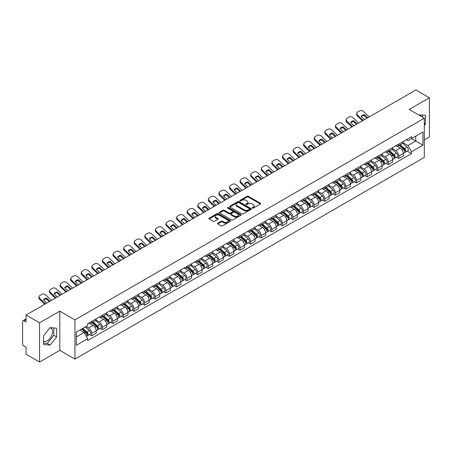 <?xml version="1.0" encoding="UTF-8"?>
<svg xmlns="http://www.w3.org/2000/svg" width="452" height="452" viewBox="0 0 452 452"><rect width="100%" height="100%" fill="white"/><g stroke="black" fill="none" stroke-linecap="round" stroke-linejoin="round"><path stroke-width="0.68" d="M252.363 208.078A0.661 0.379 0 0 0 253.295 208.078L260.375 203.993A0.944 0.542 0 0 0 260.651 203.609A0.944 0.542 0 0 0 260.375 203.219L248.38 196.298A0.944 0.542 0 0 0 247.046 196.298L239.967 200.383A0.661 0.379 0 0 0 240.899 200.925L241.814 200.394A3.017 1.74 0 0 1 246.08 200.394L247.08 200.97A3.017 1.74 0 0 1 247.962 202.202A3.017 1.74 0 0 1 247.08 203.434L246.165 203.959A0.661 0.379 0 0 0 247.097 204.502L248.012 203.971A3.017 1.74 0 0 1 252.278 203.971L253.278 204.547A3.017 1.74 0 0 1 254.16 205.779A3.017 1.74 0 0 1 253.278 207.01L252.363 207.541A0.661 0.379 0 0 0 252.363 208.078L252.363 207.541M418.75 114.977A7.486 4.322 -60 0 1 419.772 115.311A7.486 4.322 -60 0 1 420.569 116.028M49.884 327.886A7.486 4.322 -60 0 1 50.991 328.225A7.486 4.322 -60 0 1 52.138 334.226A7.486 4.322 -60 0 1 47.245 340.825A7.486 4.322 -60 0 1 43.545 341.22M217.791 223.152A0.944 0.542 0 0 0 217.514 223.537A0.944 0.542 0 0 0 217.791 223.921L221.158 225.864A0.944 0.542 0 0 0 222.491 225.864L230.35 221.322A0.944 0.542 0 0 0 230.627 220.938A0.944 0.542 0 0 0 230.35 220.553L218.356 213.626A0.944 0.542 0 0 0 217.028 213.626L209.163 218.169A0.944 0.542 0 0 0 208.886 218.553A0.944 0.542 0 0 0 209.163 218.937L213.225 221.282A0.944 0.542 0 0 0 214.559 221.282L217.926 219.344A0.944 0.542 0 0 0 218.203 218.954A0.944 0.542 0 0 0 217.926 218.57L215.909 217.406A2.52 1.458 0 0 1 215.169 216.378A2.52 1.458 0 0 1 216.728 215.033A2.52 1.458 0 0 1 219.474 215.35L227.373 219.909A2.52 1.458 0 0 1 228.107 220.938A2.52 1.458 0 0 1 226.554 222.282A2.52 1.458 0 0 1 223.808 221.966L222.491 221.209A0.944 0.542 0 0 0 221.158 221.209L217.791 223.152L217.791 223.921M74.942 319.892L59.805 311.151L39.573 322.835L26.063 315.033L415.891 89.971L429.4 97.768L409.167 109.452L424.309 118.192L74.942 319.892L74.942 359.091L424.309 157.386L424.309 118.192M241.882 213.898A0.944 0.542 0 0 0 243.216 213.898L251.08 209.361A0.944 0.542 0 0 0 251.352 208.971A0.944 0.542 0 0 0 251.08 208.587L239.085 201.665A0.944 0.542 0 0 0 237.752 201.665L229.887 206.202A0.944 0.542 0 0 0 229.61 206.587A0.944 0.542 0 0 0 229.887 206.971L241.882 213.898M227.853 208.219A0.661 0.379 0 0 1 228.52 208.315L228.52 207.53L240.718 214.57A0.944 0.542 0 0 1 240.989 214.954A0.944 0.542 0 0 1 240.718 215.338L232.853 219.881A0.944 0.542 0 0 1 231.52 219.881L219.525 212.954L222.887 211.027L222.887 210.242L219.525 212.186A0.944 0.542 0 0 0 219.248 212.57A0.944 0.542 0 0 0 219.525 212.954L219.525 212.186M222.887 211.027A0.944 0.542 0 0 1 224.22 211.027L224.22 210.242A0.944 0.542 0 0 0 222.887 210.242M224.22 210.242L229.085 213.05A0.944 0.542 0 0 0 230.418 213.05L232.65 211.762A0.944 0.542 0 0 0 232.927 211.378A0.944 0.542 0 0 0 232.65 210.994L227.588 208.067A0.661 0.379 0 0 1 228.52 207.53M39.573 322.835L39.573 362.029L26.063 354.232L26.063 347.294L23.956 346.079A1.921 1.107 -120 0 1 22.6 343.723L22.6 321.541A1.921 1.107 -120 0 1 22.995 320.66L26.063 318.892M424.309 139.905L429.4 136.967L429.4 97.768M39.573 362.029L59.805 350.351L74.942 359.091M26.063 315.033L26.063 321.971L23.956 320.756A1.921 1.107 -120 0 0 22.995 320.66M398.85 144.058A4.418 2.548 60 0 1 397.935 146.041L402.416 143.453A4.418 2.548 -120 0 0 403.331 141.476M392.489 148.815L395.726 150.685A4.418 2.548 60 0 1 398.85 156.093L403.331 153.505A4.418 2.548 -120 0 0 400.206 148.098L396.997 146.245M403.331 153.505L403.331 155.9L398.85 158.482L396.703 157.245M397.935 146.041A4.418 2.548 60 0 1 395.76 145.843M398.85 156.093L398.85 158.482M388.257 150.177A4.418 2.548 60 0 1 387.341 152.16L391.822 149.572A4.418 2.548 -120 0 0 392.737 147.589M386.11 163.358L388.257 164.601L392.737 162.014L392.737 159.624A4.418 2.548 -120 0 0 389.618 154.211L386.409 152.358M387.341 152.16A4.418 2.548 60 0 1 385.172 151.957M381.9 154.929L385.138 156.799A4.418 2.548 60 0 1 388.257 162.206L388.257 164.601M377.669 156.29A4.418 2.548 60 0 1 376.753 158.273L381.234 155.686A4.418 2.548 -120 0 0 382.149 153.703M375.522 169.472L377.669 170.715L382.149 168.127L382.149 165.737A4.418 2.548 -120 0 0 379.025 160.324L375.815 158.477M376.753 158.273A4.418 2.548 60 0 1 374.578 158.07M371.307 161.048L374.544 162.912A4.418 2.548 60 0 1 377.669 168.325L377.669 170.715M367.075 162.404A4.418 2.548 60 0 1 366.16 164.387L370.64 161.799A4.418 2.548 -120 0 0 371.555 159.816M364.928 175.591L367.075 176.828L371.555 174.24L371.555 171.85A4.418 2.548 -120 0 0 368.436 166.443L365.227 164.59M366.16 164.387A4.418 2.548 60 0 1 363.99 164.189M360.719 167.161L363.956 169.031A4.418 2.548 60 0 1 367.075 174.438L367.075 176.828M356.487 168.517A4.418 2.548 60 0 1 355.571 170.5L360.052 167.912A4.418 2.548 -120 0 0 360.967 165.929M354.34 181.704L356.487 182.941L360.967 180.354L360.967 177.964A4.418 2.548 -120 0 0 357.843 172.557L354.634 170.703M355.571 170.5A4.418 2.548 60 0 1 353.396 170.302M350.125 173.274L353.362 175.144A4.418 2.548 60 0 1 356.487 180.551L356.487 182.941M345.893 174.636A4.418 2.548 60 0 1 344.978 176.613L349.458 174.031A4.418 2.548 -120 0 0 350.373 172.048M343.746 187.817L345.893 189.06L350.373 186.473L350.373 184.077A4.418 2.548 -120 0 0 347.255 178.67L344.045 176.817M344.978 176.613A4.418 2.548 60 0 1 342.808 176.416M339.537 179.387L342.774 181.258A4.418 2.548 60 0 1 345.893 186.665L345.893 189.06M335.305 180.749A4.418 2.548 60 0 1 334.39 182.732L338.87 180.145A4.418 2.548 -120 0 0 339.785 178.161M333.158 193.931L335.305 195.174L339.785 192.586L339.785 190.196A4.418 2.548 -120 0 0 336.661 184.783L333.452 182.936M334.39 182.732A4.418 2.548 60 0 1 332.214 182.529M328.943 185.506L332.18 187.371A4.418 2.548 60 0 1 335.305 192.784L335.305 195.174M324.711 186.862A4.418 2.548 60 0 1 323.796 188.846L328.276 186.258A4.418 2.548 -120 0 0 329.192 184.275M322.564 200.044L324.711 201.287L329.192 198.699L329.192 196.309A4.418 2.548 -120 0 0 326.073 190.902L322.864 189.049M323.796 188.846A4.418 2.548 60 0 1 321.626 188.648M318.355 191.62L321.592 193.484A4.418 2.548 60 0 1 324.711 198.897L324.711 201.287M314.123 192.976A4.418 2.548 60 0 1 313.208 194.959L317.688 192.371A4.418 2.548 -120 0 0 318.603 190.388M311.976 206.163L314.123 207.4L318.603 204.812L318.603 202.423A4.418 2.548 -120 0 0 315.479 197.015L312.27 195.162M313.208 194.959A4.418 2.548 60 0 1 311.032 194.761M307.761 197.733L310.999 199.603A4.418 2.548 60 0 1 314.123 205.01L314.123 207.4M303.529 199.089A4.418 2.548 60 0 1 302.614 201.072L307.094 198.49A4.418 2.548 -120 0 0 308.01 196.507M301.382 212.276L303.529 213.513L308.01 210.931L308.01 208.536A4.418 2.548 -120 0 0 304.891 203.129L301.682 201.276M302.614 201.072A4.418 2.548 60 0 1 300.444 200.874M297.173 203.846L300.411 205.716A4.418 2.548 60 0 1 303.529 211.124L303.529 213.513M292.941 205.208A4.418 2.548 60 0 1 292.026 207.191L296.506 204.603A4.418 2.548 -120 0 0 297.422 202.62M290.794 218.389L292.941 219.632L297.422 217.045L297.422 214.655A4.418 2.548 -120 0 0 294.297 209.242L291.088 207.395M292.026 207.191A4.418 2.548 60 0 1 289.851 206.988M286.579 209.96L289.817 211.83A4.418 2.548 60 0 1 292.941 217.242L292.941 219.632M282.347 211.321A4.418 2.548 60 0 1 281.432 213.304L285.913 210.717A4.418 2.548 -120 0 0 286.828 208.734M280.2 224.503L282.347 225.746L286.828 223.158L286.828 220.768A4.418 2.548 -120 0 0 283.709 215.361L280.5 213.508M281.432 213.304A4.418 2.548 60 0 1 279.263 213.107M275.991 216.079L279.229 217.943A4.418 2.548 60 0 1 282.347 223.356L282.347 225.746M271.759 217.435A4.418 2.548 60 0 1 270.844 219.418L275.325 216.83A4.418 2.548 -120 0 0 276.24 214.847M269.612 230.622L271.759 231.859L276.24 229.271L276.24 226.881A4.418 2.548 -120 0 0 273.115 221.474L269.906 219.621M270.844 219.418A4.418 2.548 60 0 1 268.669 219.22M265.397 222.192L268.635 224.062A4.418 2.548 60 0 1 271.759 229.469L271.759 231.859M261.166 223.548A4.418 2.548 60 0 1 260.25 225.531L264.731 222.943A4.418 2.548 -120 0 0 265.646 220.966M259.019 236.735L261.166 237.972L265.646 235.39L265.646 232.995A4.418 2.548 -120 0 0 262.527 227.588L259.318 225.734M260.25 225.531A4.418 2.548 60 0 1 258.081 225.333M254.809 228.305L258.047 230.175A4.418 2.548 60 0 1 261.166 235.582L261.166 237.972M250.577 229.667A4.418 2.548 60 0 1 249.662 231.65L254.143 229.062A4.418 2.548 -120 0 0 255.058 227.079M248.43 242.848L250.577 244.091L255.058 241.504L255.058 239.114A4.418 2.548 -120 0 0 251.933 233.701L248.724 231.848M249.662 231.65A4.418 2.548 60 0 1 247.487 231.447M244.216 234.418L247.453 236.289A4.418 2.548 60 0 1 250.577 241.696L250.577 244.091M239.984 235.78A4.418 2.548 60 0 1 239.068 237.763L243.549 235.176A4.418 2.548 -120 0 0 244.464 233.192M237.837 248.962L239.984 250.205L244.464 247.617L244.464 245.227A4.418 2.548 -120 0 0 241.345 239.814L238.136 237.967M239.068 237.763A4.418 2.548 60 0 1 236.899 237.56M233.627 240.537L236.865 242.402A4.418 2.548 60 0 1 239.984 247.815L239.984 250.205M229.396 241.893A4.418 2.548 60 0 1 228.48 243.877L232.961 241.289A4.418 2.548 -120 0 0 233.876 239.306M227.249 255.081L229.396 256.318L233.876 253.73L233.876 251.34A4.418 2.548 -120 0 0 230.752 245.933L227.542 244.08M228.48 243.877A4.418 2.548 60 0 1 226.305 243.679M223.034 246.651L226.271 248.521A4.418 2.548 60 0 1 229.396 253.928L229.396 256.318M218.802 248.007A4.418 2.548 60 0 1 217.887 249.99L222.367 247.402A4.418 2.548 -120 0 0 223.282 245.419M216.655 261.194L218.802 262.431L223.282 259.843L223.282 257.454A4.418 2.548 -120 0 0 220.164 252.046L216.954 250.193M217.887 249.99A4.418 2.548 60 0 1 215.717 249.792M212.446 252.764L215.683 254.634A4.418 2.548 60 0 1 218.802 260.041L218.802 262.431M208.214 254.126A4.418 2.548 60 0 1 207.298 256.103L211.779 253.521A4.418 2.548 -120 0 0 212.694 251.538M206.067 267.307L208.214 268.55L212.694 265.962L212.694 263.572A4.418 2.548 -120 0 0 209.57 258.16L206.361 256.307M207.298 256.103A4.418 2.548 60 0 1 205.123 255.905M201.852 258.877L205.089 260.748A4.418 2.548 60 0 1 208.214 266.155L208.214 268.55M197.62 260.239A4.418 2.548 60 0 1 196.705 262.222L201.185 259.634A4.418 2.548 -120 0 0 202.1 257.651M195.473 273.42L197.62 274.663L202.1 272.076L202.1 269.686A4.418 2.548 -120 0 0 198.982 264.273L195.772 262.426M196.705 262.222A4.418 2.548 60 0 1 194.535 262.019M191.264 264.996L194.501 266.861A4.418 2.548 60 0 1 197.62 272.273L197.62 274.663M187.032 266.352A4.418 2.548 60 0 1 186.117 268.335L190.597 265.748A4.418 2.548 -120 0 0 191.512 263.765M184.885 279.534L187.032 280.777L191.512 278.189L191.512 275.799A4.418 2.548 -120 0 0 188.388 270.392L185.179 268.539M186.117 268.335A4.418 2.548 60 0 1 183.941 268.138M180.67 271.11L183.907 272.974A4.418 2.548 60 0 1 187.032 278.387L187.032 280.777M176.438 272.466A4.418 2.548 60 0 1 175.523 274.449L180.003 271.861A4.418 2.548 -120 0 0 180.919 269.878M174.291 285.653L176.438 286.89L180.919 284.302L180.919 281.912A4.418 2.548 -120 0 0 177.8 276.505L174.591 274.652M175.523 274.449A4.418 2.548 60 0 1 173.353 274.251M170.082 277.223L173.319 279.093A4.418 2.548 60 0 1 176.438 284.5L176.438 286.89M165.85 278.585A4.418 2.548 60 0 1 164.935 280.562L169.415 277.98A4.418 2.548 -120 0 0 170.331 275.997M163.703 291.766L165.85 293.003L170.331 290.421L170.331 288.026A4.418 2.548 -120 0 0 167.206 282.619L163.997 280.765M164.935 280.562A4.418 2.548 60 0 1 162.76 280.364M159.488 283.336L162.726 285.206A4.418 2.548 60 0 1 165.85 290.613L165.85 293.003M155.256 284.698A4.418 2.548 60 0 1 154.341 286.681L158.821 284.093A4.418 2.548 -120 0 0 159.737 282.11M153.109 297.879L155.256 299.122L159.737 296.535L159.737 294.145A4.418 2.548 -120 0 0 156.618 288.732L153.409 286.884M154.341 286.681A4.418 2.548 60 0 1 152.171 286.478M148.9 289.449L152.138 291.32A4.418 2.548 60 0 1 155.256 296.732L155.256 299.122M144.668 290.811A4.418 2.548 60 0 1 143.753 292.794L148.233 290.207A4.418 2.548 -120 0 0 149.149 288.223M142.521 303.993L144.668 305.236L149.149 302.648L149.149 300.258A4.418 2.548 -120 0 0 146.024 294.851L142.815 292.998M143.753 292.794A4.418 2.548 60 0 1 141.578 292.597M138.306 295.568L141.544 297.433A4.418 2.548 60 0 1 144.668 302.846L144.668 305.236M134.075 296.924A4.418 2.548 60 0 1 133.159 298.908L137.64 296.32A4.418 2.548 -120 0 0 138.555 294.337M131.927 310.112L134.075 311.349L138.555 308.761L138.555 306.371A4.418 2.548 -120 0 0 135.436 300.964L132.227 299.111M133.159 298.908A4.418 2.548 60 0 1 130.99 298.71M127.718 301.682L130.956 303.552A4.418 2.548 60 0 1 134.075 308.959L134.075 311.349M123.486 303.038A4.418 2.548 60 0 1 122.571 305.021L127.052 302.433A4.418 2.548 -120 0 0 127.967 300.456M121.339 316.225L123.486 317.462L127.967 314.88L127.967 312.485A4.418 2.548 -120 0 0 124.842 307.077L121.633 305.224M122.571 305.021A4.418 2.548 60 0 1 120.396 304.823M117.124 307.795L120.362 309.665A4.418 2.548 60 0 1 123.486 315.072L123.486 317.462M112.893 309.157A4.418 2.548 60 0 1 111.977 311.14L116.458 308.552A4.418 2.548 -120 0 0 117.373 306.569M110.746 322.338L112.893 323.581L117.373 320.993L117.373 318.603A4.418 2.548 -120 0 0 114.254 313.191L111.045 311.338M111.977 311.14A4.418 2.548 60 0 1 109.808 310.936M106.536 313.908L109.774 315.778A4.418 2.548 60 0 1 112.893 321.186L112.893 323.581M102.305 315.27A4.418 2.548 60 0 1 101.389 317.253L105.87 314.665A4.418 2.548 -120 0 0 106.785 312.682M100.158 328.451L102.305 329.694L106.785 327.107L106.785 324.717A4.418 2.548 -120 0 0 103.661 319.304L100.451 317.457M101.389 317.253A4.418 2.548 60 0 1 99.214 317.055M95.943 320.027L99.18 321.892A4.418 2.548 60 0 1 102.305 327.304L102.305 329.694M91.711 321.383A4.418 2.548 60 0 1 90.795 323.366L95.276 320.779A4.418 2.548 -120 0 0 96.191 318.796M89.564 334.57L91.711 335.808L96.191 333.22L96.191 330.83A4.418 2.548 -120 0 0 93.072 325.423L89.863 323.57M90.795 323.366A4.418 2.548 60 0 1 88.626 323.169M86.01 326.519L88.592 328.011A4.418 2.548 60 0 1 91.711 333.418L91.711 335.808M406.354 139.73L407.947 140.651L422.948 131.99L415.755 136.142L415.755 141.001L407.947 145.51L403.082 142.702M76.303 336.983L84.112 332.474L87.705 338.706L76.303 345.294L76.303 332.124L87.705 325.536L87.705 323.694L411.546 136.73L411.546 138.572L422.948 145.16L411.546 151.742L407.947 145.51M422.948 131.99L422.948 145.16M87.705 338.706L87.705 340.554L411.546 153.584L411.546 151.742M424.309 125.424L425.428 124.029L425.428 115.294L418.688 114.944M59.805 311.151L59.805 350.351M43.545 344.509L50.093 345.091L56.647 336.943L56.647 328.208L50.093 327.621L43.545 335.774L43.545 344.509M84.112 332.474L79.902 330.045M407.292 151.132L411.546 153.584M422.575 117.192L422.575 115.04M424.309 123.379L425.428 124.029M43.545 343.113L47.245 343.447L53.794 335.294L53.794 327.954M47.245 343.447L50.093 345.091M53.794 335.294L56.647 336.943M252.623 208.174L253.278 207.796A3.017 1.74 0 0 0 254.16 206.564L254.16 205.779M247.962 202.202L247.962 202.988A3.017 1.74 0 0 1 247.08 204.219L246.425 204.592M260.363 203.999L248.38 197.078A0.944 0.542 0 0 0 247.046 197.078L240.227 201.016M251.063 209.366L239.085 202.445A0.944 0.542 0 0 0 237.752 202.445L229.898 206.982M249.414 209.242A0.661 0.379 0 0 0 249.414 208.705L238.882 202.626A0.661 0.379 0 0 0 237.95 202.626L236.984 203.185A3.017 1.74 0 0 0 236.102 204.417A3.017 1.74 0 0 0 236.984 205.643L244.182 209.801A3.017 1.74 0 0 0 248.447 209.801L249.414 209.242L249.414 210.027A0.661 0.379 0 0 0 249.606 209.756L249.606 208.971M236.102 204.417L236.102 205.197A3.017 1.74 0 0 0 236.984 206.428L236.984 205.643M249.414 210.027L248.447 210.587A3.017 1.74 0 0 1 244.182 210.587L236.984 206.428M224.22 211.027L229.085 213.836A0.944 0.542 0 0 0 230.418 213.836L232.65 212.547A0.944 0.542 0 0 0 232.927 212.163L232.927 211.378M228.52 208.315L240.701 215.35M234.136 215.966A2.52 1.458 0 0 0 236.882 216.282A2.52 1.458 0 0 0 238.436 214.937A2.52 1.458 0 0 0 237.701 213.909L234.916 212.299A0.944 0.542 0 0 0 233.582 212.299L231.351 213.593A0.944 0.542 0 0 0 231.079 213.977A0.944 0.542 0 0 0 231.351 214.361L234.136 215.966L234.136 216.751A2.52 1.458 0 0 0 236.882 217.067A2.52 1.458 0 0 0 238.436 215.723L238.436 214.937M231.079 213.977L231.079 214.756A0.944 0.542 0 0 0 231.351 215.146L231.351 214.361M234.136 216.751L231.351 215.146M228.107 220.938L228.107 221.723A2.52 1.458 0 0 1 226.554 223.068A2.52 1.458 0 0 1 223.808 222.751L222.491 221.994A0.944 0.542 0 0 0 221.158 221.994L217.802 223.926M215.169 216.378L215.169 217.163A2.52 1.458 0 0 0 215.909 218.192L215.909 217.406M217.915 219.35L215.909 218.192M230.339 221.333L218.356 214.412A0.944 0.542 0 0 0 217.028 214.412L209.174 218.943L209.163 218.169M399.156 145.341L403.472 149.188A2.401 1.384 60 0 1 404.224 152.9L403.331 153.42M399.269 145.442L401.303 146.612M399.591 145.086L404.393 149.369A1.153 0.667 60 0 1 404.755 151.154A1.153 0.667 60 0 1 404.647 151.194M400.308 144.674L404.625 148.522A2.401 1.384 60 0 1 405.376 152.234A2.401 1.384 60 0 1 404.653 152.313M402.715 143.227L407.071 147.109A2.401 1.384 60 0 1 407.823 150.821L405.376 152.234M364.476 119.65L361.165 116.463A5.955 4.35 -160.8 0 1 364.357 114.622L364.075 115.424L366.967 118.215M367.668 117.808L364.357 114.622M361.374 116.667A5.955 4.35 -160.8 0 1 364.075 115.424M362.419 120.842L357.295 115.904A2.881 2.102 -160.8 0 1 356.611 113.78L356.894 112.977A2.881 2.102 19.2 0 0 357.577 115.096L357.295 115.904M369.16 116.949L363.617 111.61A2.881 2.102 19.2 0 0 359.651 110.926L357.685 112.062A2.881 2.102 19.2 0 0 356.894 112.977M363.12 120.435L357.577 115.096M388.562 151.454L392.878 155.302A2.401 1.384 60 0 1 393.635 159.014L392.737 159.533M388.68 151.556L390.709 152.725M389.002 151.2L393.799 155.488A1.153 0.667 60 0 1 394.167 157.268A1.153 0.667 60 0 1 394.059 157.307M389.72 150.787L394.037 154.635A2.401 1.384 60 0 1 394.788 158.347A2.401 1.384 60 0 1 394.065 158.426M392.127 149.341L396.477 153.228A2.401 1.384 60 0 1 397.235 156.94L394.788 158.347M377.974 157.567L382.29 161.42A2.401 1.384 60 0 1 383.042 165.127L382.149 165.647M378.087 157.669L380.121 158.844M378.409 157.313L383.211 161.601A1.153 0.667 60 0 1 383.573 163.381A1.153 0.667 60 0 1 383.465 163.426M379.126 156.9L383.443 160.754A2.401 1.384 60 0 1 384.194 164.466A2.401 1.384 60 0 1 383.471 164.539M381.533 155.454L385.889 159.341A2.401 1.384 60 0 1 386.641 163.053L384.194 164.466M353.882 125.769L350.571 122.577A5.955 4.35 -160.8 0 1 353.763 120.735L353.487 121.537L356.379 124.328M357.074 123.927L353.763 120.735M350.786 122.78A5.955 4.35 -160.8 0 1 353.487 121.537M351.831 126.955L346.707 122.017A2.881 2.102 -160.8 0 1 346.023 119.893L346.3 119.091A2.881 2.102 19.2 0 0 346.983 121.215L346.707 122.017M358.572 123.063L353.029 117.723A2.881 2.102 19.2 0 0 349.063 117.04L347.091 118.175A2.881 2.102 19.2 0 0 346.3 119.091M352.526 126.549L346.983 121.215M343.294 131.882L339.983 128.69A5.955 4.35 -160.8 0 1 343.175 126.848L342.893 127.656L345.786 130.442M346.486 130.04L343.175 126.848M340.192 128.893A5.955 4.35 -160.8 0 1 342.893 127.656M341.237 133.069L336.113 128.131A2.881 2.102 -160.8 0 1 335.429 126.012L335.712 125.204A2.881 2.102 19.2 0 0 336.395 127.328L336.113 128.131M347.978 129.176L342.435 123.837A2.881 2.102 19.2 0 0 338.469 123.153L336.503 124.289A2.881 2.102 19.2 0 0 335.712 125.204M341.938 132.668L336.395 127.328M367.38 163.68L371.697 167.534A2.401 1.384 60 0 1 372.454 171.246L371.555 171.76M367.499 163.782L369.527 164.957M367.821 163.432L372.617 167.715A1.153 0.667 60 0 1 372.985 169.494A1.153 0.667 60 0 1 372.877 169.54M368.538 163.014L372.855 166.867A2.401 1.384 60 0 1 373.606 170.579A2.401 1.384 60 0 1 372.883 170.653M370.945 161.573L375.296 165.455A2.401 1.384 60 0 1 376.053 169.167L373.606 170.579M356.792 169.794L361.108 173.647A2.401 1.384 60 0 1 361.86 177.359L360.967 177.873M356.905 169.895L358.939 171.071M357.227 169.545L362.029 173.828A1.153 0.667 60 0 1 362.391 175.613A1.153 0.667 60 0 1 362.284 175.653M357.944 169.133L362.261 172.98A2.401 1.384 60 0 1 363.012 176.692A2.401 1.384 60 0 1 362.289 176.772M360.351 167.686L364.707 171.568A2.401 1.384 60 0 1 365.459 175.28L363.012 176.692M346.198 175.913L350.515 179.76A2.401 1.384 60 0 1 351.272 183.472L350.373 183.992M346.317 176.014L348.345 177.184M346.639 175.658L351.436 179.947A1.153 0.667 60 0 1 351.803 181.727A1.153 0.667 60 0 1 351.696 181.766M347.356 175.246L351.673 179.094A2.401 1.384 60 0 1 352.424 182.806A2.401 1.384 60 0 1 351.701 182.885M349.763 173.8L354.114 177.687A2.401 1.384 60 0 1 354.871 181.399L352.424 182.806M332.7 137.996L329.389 134.803A5.955 4.35 -160.8 0 1 332.582 132.961L332.305 133.769L335.198 136.555M335.892 136.154L332.582 132.961M329.604 135.012A5.955 4.35 -160.8 0 1 332.305 133.769M330.649 139.182L325.525 134.25A2.881 2.102 -160.8 0 1 324.841 132.125L325.118 131.317A2.881 2.102 19.2 0 0 325.802 133.442L325.525 134.25M337.39 135.295L331.847 129.956A2.881 2.102 19.2 0 0 327.881 129.266L325.909 130.408A2.881 2.102 19.2 0 0 325.118 131.317M331.344 138.781L325.802 133.442M322.112 144.109L318.801 140.922A5.955 4.35 -160.8 0 1 321.993 139.08L321.711 139.883L324.604 142.674M325.304 142.267L321.993 139.08M319.01 141.126A5.955 4.35 -160.8 0 1 321.711 139.883M320.056 145.295L314.931 140.363A2.881 2.102 -160.8 0 1 314.247 138.239L314.53 137.436A2.881 2.102 19.2 0 0 315.213 139.555L314.931 140.363M326.796 141.408L321.253 136.069A2.881 2.102 19.2 0 0 317.287 135.385L315.321 136.521A2.881 2.102 19.2 0 0 314.53 137.436M320.756 144.894L315.213 139.555M311.518 150.228L308.207 147.036A5.955 4.35 -160.8 0 1 311.4 145.194L311.123 145.996L314.016 148.787M314.711 148.386L311.4 145.194M308.422 147.239A5.955 4.35 -160.8 0 1 311.123 145.996M309.467 151.414L304.343 146.476A2.881 2.102 -160.8 0 1 303.659 144.352L303.936 143.55A2.881 2.102 19.2 0 0 304.62 145.674L304.343 146.476M316.208 147.522L310.665 142.182A2.881 2.102 19.2 0 0 306.699 141.499L304.727 142.634A2.881 2.102 19.2 0 0 303.936 143.55M310.162 151.008L304.62 145.674M335.61 182.026L339.927 185.874A2.401 1.384 60 0 1 340.678 189.586L339.785 190.106M335.723 182.128L337.757 183.303M336.045 181.772L340.848 186.06A1.153 0.667 60 0 1 341.209 187.84A1.153 0.667 60 0 1 341.102 187.885M336.763 181.359L341.079 185.213A2.401 1.384 60 0 1 341.831 188.919A2.401 1.384 60 0 1 341.107 188.998M339.169 179.913L343.526 183.8A2.401 1.384 60 0 1 344.277 187.512L341.831 188.919M300.93 156.341L297.619 153.149A5.955 4.35 -160.8 0 1 300.812 151.307L300.529 152.115L303.422 154.9M304.123 154.499L300.812 151.307M297.828 153.352A5.955 4.35 -160.8 0 1 300.529 152.115M298.874 157.528L293.749 152.59A2.881 2.102 -160.8 0 1 293.065 150.471L293.348 149.663A2.881 2.102 19.2 0 0 294.032 151.787L293.749 152.59M305.614 153.635L300.071 148.296A2.881 2.102 19.2 0 0 296.105 147.612L294.139 148.748A2.881 2.102 19.2 0 0 293.348 149.663M299.574 157.126L294.032 151.787M325.016 188.139L329.333 191.993A2.401 1.384 60 0 1 330.09 195.705L329.192 196.219M325.135 188.241L327.163 189.416M325.457 187.891L330.254 192.173A1.153 0.667 60 0 1 330.621 193.953A1.153 0.667 60 0 1 330.514 193.998M326.174 187.473L330.491 191.326A2.401 1.384 60 0 1 331.243 195.038A2.401 1.384 60 0 1 330.519 195.111M328.581 186.032L332.932 189.913A2.401 1.384 60 0 1 333.689 193.625L331.243 195.038M290.337 162.454L287.026 159.262A5.955 4.35 -160.8 0 1 290.218 157.42L289.941 158.228L292.834 161.014M293.529 160.613L290.218 157.42M287.24 159.466A5.955 4.35 -160.8 0 1 289.941 158.228M288.286 163.641L283.161 158.703A2.881 2.102 -160.8 0 1 282.477 156.584L282.754 155.776A2.881 2.102 19.2 0 0 283.438 157.901L283.161 158.703M295.026 159.748L289.483 154.415A2.881 2.102 19.2 0 0 285.517 153.725L283.545 154.861A2.881 2.102 19.2 0 0 282.754 155.776M288.981 163.24L283.438 157.901M314.428 194.253L318.745 198.106A2.401 1.384 60 0 1 319.496 201.818L318.603 202.332M314.541 194.354L316.575 195.53M314.863 194.004L319.666 198.287A1.153 0.667 60 0 1 320.027 200.072A1.153 0.667 60 0 1 319.92 200.112M315.581 193.586L319.897 197.439A2.401 1.384 60 0 1 320.649 201.151A2.401 1.384 60 0 1 319.926 201.23M317.988 192.145L322.344 196.027A2.401 1.384 60 0 1 323.095 199.739L320.649 201.151M279.748 168.568L276.438 165.381A5.955 4.35 -160.8 0 1 279.63 163.539L279.347 164.342L282.24 167.133M282.941 166.726L279.63 163.539M276.647 165.585A5.955 4.35 -160.8 0 1 279.347 164.342M277.692 169.754L272.567 164.822A2.881 2.102 -160.8 0 1 271.884 162.697L272.166 161.895A2.881 2.102 19.2 0 0 272.85 164.014L272.567 164.822M284.432 165.867L278.89 160.528A2.881 2.102 19.2 0 0 274.923 159.844L272.957 160.98A2.881 2.102 19.2 0 0 272.166 161.895M278.392 169.353L272.85 164.014M303.84 200.372L308.151 204.219A2.401 1.384 60 0 1 308.908 207.931L308.01 208.451M303.953 200.473L305.981 201.643M304.275 200.117L309.072 204.406A1.153 0.667 60 0 1 309.439 206.185A1.153 0.667 60 0 1 309.332 206.225M304.993 199.705L309.309 203.553A2.401 1.384 60 0 1 310.061 207.265A2.401 1.384 60 0 1 309.337 207.344M307.4 198.258L311.75 202.146A2.401 1.384 60 0 1 312.507 205.852L310.061 207.265M269.155 174.687L265.844 171.494A5.955 4.35 -160.8 0 1 269.036 169.653L268.759 170.455L271.652 173.246M272.347 172.845L269.036 169.653M266.058 171.698A5.955 4.35 -160.8 0 1 268.759 170.455M267.104 175.873L261.979 170.935A2.881 2.102 -160.8 0 1 261.296 168.811L261.572 168.008A2.881 2.102 19.2 0 0 262.256 170.127L261.979 170.935M273.844 171.98L268.302 166.641A2.881 2.102 19.2 0 0 264.335 165.957L262.363 167.093A2.881 2.102 19.2 0 0 261.572 168.008M267.799 175.466L262.256 170.127M293.246 206.485L297.563 210.333A2.401 1.384 60 0 1 298.314 214.045L297.422 214.564M293.359 206.587L295.393 207.756M293.681 206.231L298.484 210.519A1.153 0.667 60 0 1 298.845 212.299A1.153 0.667 60 0 1 298.738 212.338M294.399 205.818L298.716 209.666A2.401 1.384 60 0 1 299.467 213.378A2.401 1.384 60 0 1 298.744 213.457M296.806 204.372L301.162 208.259A2.401 1.384 60 0 1 301.913 211.971L299.467 213.378M282.658 212.598L286.969 216.451A2.401 1.384 60 0 1 287.726 220.164L286.828 220.678M282.771 212.7L284.8 213.875M283.093 212.35L287.896 216.632A1.153 0.667 60 0 1 288.257 218.412A1.153 0.667 60 0 1 288.15 218.457M283.811 211.931L288.127 215.785A2.401 1.384 60 0 1 288.879 219.497A2.401 1.384 60 0 1 288.156 219.57M286.218 210.485L290.568 214.372A2.401 1.384 60 0 1 291.325 218.084L288.879 219.497M272.064 218.712L276.381 222.565A2.401 1.384 60 0 1 277.132 226.277L276.24 226.791M272.177 218.813L274.211 219.988M272.499 218.463L277.302 222.746A1.153 0.667 60 0 1 277.664 224.531A1.153 0.667 60 0 1 277.556 224.571M273.217 218.045L277.534 221.898A2.401 1.384 60 0 1 278.285 225.61A2.401 1.384 60 0 1 277.562 225.689M275.624 216.604L279.98 220.486A2.401 1.384 60 0 1 280.732 224.198L278.285 225.61M261.476 224.83L265.787 228.678A2.401 1.384 60 0 1 266.544 232.39L265.646 232.91M261.589 224.932L263.618 226.102M261.911 224.576L266.714 228.859A1.153 0.667 60 0 1 267.075 230.644A1.153 0.667 60 0 1 266.968 230.684M262.629 224.164L266.946 228.011A2.401 1.384 60 0 1 267.697 231.723A2.401 1.384 60 0 1 266.974 231.803M265.036 222.717L269.386 226.599A2.401 1.384 60 0 1 270.143 230.311L267.697 231.723M250.883 230.944L255.199 234.791A2.401 1.384 60 0 1 255.951 238.503L255.058 239.023M250.996 231.045L253.03 232.215M251.318 230.689L256.12 234.978A1.153 0.667 60 0 1 256.482 236.758A1.153 0.667 60 0 1 256.374 236.797M252.035 230.277L256.352 234.125A2.401 1.384 60 0 1 257.103 237.837A2.401 1.384 60 0 1 256.38 237.916M254.442 228.831L258.798 232.718A2.401 1.384 60 0 1 259.55 236.43L257.103 237.837M240.294 237.057L244.605 240.91A2.401 1.384 60 0 1 245.363 244.622L244.464 245.137M240.407 237.159L242.436 238.334M240.73 236.808L245.532 241.091A1.153 0.667 60 0 1 245.894 242.871A1.153 0.667 60 0 1 245.786 242.916M241.447 236.39L245.764 240.244A2.401 1.384 60 0 1 246.515 243.956A2.401 1.384 60 0 1 245.792 244.029M243.854 234.944L248.204 238.831A2.401 1.384 60 0 1 248.962 242.543L246.515 243.956M258.567 180.8L255.256 177.608A5.955 4.35 -160.8 0 1 258.448 175.766L258.165 176.574L261.058 179.359M261.759 178.958L258.448 175.766M255.465 177.811A5.955 4.35 -160.8 0 1 258.165 176.574M256.51 181.987L251.385 177.048A2.881 2.102 -160.8 0 1 250.702 174.93L250.984 174.122A2.881 2.102 19.2 0 0 251.668 176.246L251.385 177.048M263.25 178.094L257.708 172.754A2.881 2.102 19.2 0 0 253.742 172.071L251.775 173.206A2.881 2.102 19.2 0 0 250.984 174.122M257.211 181.585L251.668 176.246M247.973 186.913L244.662 183.721A5.955 4.35 -160.8 0 1 247.854 181.879L247.577 182.687L250.47 185.473M251.165 185.071L247.854 181.879M244.877 183.924A5.955 4.35 -160.8 0 1 247.577 182.687M245.922 188.1L240.797 183.162A2.881 2.102 -160.8 0 1 240.114 181.043L240.391 180.235A2.881 2.102 19.2 0 0 241.074 182.359L240.797 183.162M252.662 184.207L247.12 178.868A2.881 2.102 19.2 0 0 243.153 178.184L241.182 179.32A2.881 2.102 19.2 0 0 240.391 180.235M246.617 187.699L241.074 182.359M237.385 193.027L234.074 189.84A5.955 4.35 -160.8 0 1 237.266 187.998L236.984 188.8L239.876 191.586M240.577 191.185L237.266 187.998M234.283 190.043A5.955 4.35 -160.8 0 1 236.984 188.8M235.328 194.213L230.204 189.281A2.881 2.102 -160.8 0 1 229.52 187.156L229.802 186.354A2.881 2.102 19.2 0 0 230.486 188.473L230.204 189.281M242.069 190.326L236.526 184.987A2.881 2.102 19.2 0 0 232.56 184.297L230.593 185.439A2.881 2.102 19.2 0 0 229.802 186.354M236.029 193.812L230.486 188.473M226.791 199.146L223.48 195.953A5.955 4.35 -160.8 0 1 226.672 194.111L226.395 194.914L229.288 197.705M229.983 197.298L226.672 194.111M223.695 196.157A5.955 4.35 -160.8 0 1 226.395 194.914M224.74 200.332L219.615 195.394A2.881 2.102 -160.8 0 1 218.932 193.27L219.209 192.467A2.881 2.102 19.2 0 0 219.892 194.586L219.615 195.394M231.48 196.439L225.938 191.1A2.881 2.102 19.2 0 0 221.972 190.416L220 191.552A2.881 2.102 19.2 0 0 219.209 192.467M225.435 199.925L219.892 194.586M216.203 205.259L212.892 202.067A5.955 4.35 -160.8 0 1 216.084 200.225L215.802 201.027L218.695 203.818M219.395 203.417L216.084 200.225M213.101 202.27A5.955 4.35 -160.8 0 1 215.802 201.027M214.146 206.445L209.022 201.507A2.881 2.102 -160.8 0 1 208.338 199.388L208.621 198.581A2.881 2.102 19.2 0 0 209.304 200.705L209.022 201.507M220.887 202.552L215.344 197.213A2.881 2.102 19.2 0 0 211.378 196.53L209.412 197.665A2.881 2.102 19.2 0 0 208.621 198.581M214.847 206.039L209.304 200.705M205.609 211.372L202.298 208.18A5.955 4.35 -160.8 0 1 205.49 206.338L205.214 207.146L208.106 209.931M208.801 209.53L205.49 206.338M202.513 208.383A5.955 4.35 -160.8 0 1 205.214 207.146M203.558 212.559L198.434 207.621A2.881 2.102 -160.8 0 1 197.75 205.502L198.027 204.694A2.881 2.102 19.2 0 0 198.71 206.818L198.434 207.621M210.299 208.666L204.756 203.327A2.881 2.102 19.2 0 0 200.79 202.643L198.818 203.779A2.881 2.102 19.2 0 0 198.027 204.694M204.253 212.157L198.71 206.818M229.701 243.17L234.017 247.024A2.401 1.384 60 0 1 234.769 250.736L233.876 251.25M229.814 243.272L231.848 244.447M230.136 242.922L234.938 247.204A1.153 0.667 60 0 1 235.3 248.984A1.153 0.667 60 0 1 235.193 249.029M230.853 242.504L235.17 246.357A2.401 1.384 60 0 1 235.921 250.069A2.401 1.384 60 0 1 235.198 250.142M233.26 241.063L237.616 244.944A2.401 1.384 60 0 1 238.368 248.656L235.921 250.069M195.021 217.485L191.71 214.299A5.955 4.35 -160.8 0 1 194.902 212.451L194.62 213.259L197.513 216.045M198.213 215.644L194.902 212.451M191.919 214.502A5.955 4.35 -160.8 0 1 194.62 213.259M192.964 218.672L187.84 213.739A2.881 2.102 -160.8 0 1 187.156 211.615L187.439 210.813A2.881 2.102 19.2 0 0 188.122 212.932L187.84 213.739M199.705 214.785L194.162 209.445A2.881 2.102 19.2 0 0 190.196 208.756L188.23 209.897A2.881 2.102 19.2 0 0 187.439 210.813M193.665 218.271L188.122 212.932M219.113 249.284L223.424 253.137A2.401 1.384 60 0 1 224.181 256.849L223.282 257.363M219.226 249.391L221.254 250.561M219.548 249.035L224.35 253.318A1.153 0.667 60 0 1 224.712 255.103A1.153 0.667 60 0 1 224.604 255.143M220.265 248.623L224.582 252.47A2.401 1.384 60 0 1 225.333 256.182A2.401 1.384 60 0 1 224.61 256.261M222.672 247.176L227.023 251.058A2.401 1.384 60 0 1 227.78 254.77L225.333 256.182M184.427 223.599L181.116 220.412A5.955 4.35 -160.8 0 1 184.309 218.57L184.032 219.373L186.925 222.164M187.62 221.757L184.309 218.57M181.331 220.616A5.955 4.35 -160.8 0 1 184.032 219.373M182.376 224.785L177.252 219.853A2.881 2.102 -160.8 0 1 176.568 217.728L176.845 216.926A2.881 2.102 19.2 0 0 177.529 219.045L177.252 219.853M189.117 220.898L183.574 215.559A2.881 2.102 19.2 0 0 179.608 214.875L177.636 216.011A2.881 2.102 19.2 0 0 176.845 216.926M183.071 224.384L177.529 219.045M208.519 255.403L212.835 259.25A2.401 1.384 60 0 1 213.587 262.962L212.694 263.482M208.632 255.504L210.666 256.674M208.954 255.148L213.756 259.437A1.153 0.667 60 0 1 214.118 261.216A1.153 0.667 60 0 1 214.011 261.256M209.671 254.736L213.988 258.584A2.401 1.384 60 0 1 214.74 262.296A2.401 1.384 60 0 1 214.016 262.375M212.078 253.289L216.435 257.177A2.401 1.384 60 0 1 217.186 260.889L214.74 262.296M173.839 229.718L170.528 226.525A5.955 4.35 -160.8 0 1 173.721 224.684L173.438 225.486L176.331 228.277M177.031 227.876L173.721 224.684M170.737 226.729A5.955 4.35 -160.8 0 1 173.438 225.486M171.783 230.904L166.658 225.966A2.881 2.102 -160.8 0 1 165.974 223.842L166.257 223.039A2.881 2.102 19.2 0 0 166.941 225.164L166.658 225.966M178.523 227.011L172.98 221.672A2.881 2.102 19.2 0 0 169.014 220.988L167.048 222.124A2.881 2.102 19.2 0 0 166.257 223.039M172.483 230.497L166.941 225.164M197.931 261.516L202.242 265.369A2.401 1.384 60 0 1 202.999 269.076L202.1 269.595M198.044 261.618L200.072 262.793M198.366 261.262L203.168 265.55A1.153 0.667 60 0 1 203.53 267.33A1.153 0.667 60 0 1 203.423 267.375M199.083 260.849L203.4 264.702A2.401 1.384 60 0 1 204.151 268.415A2.401 1.384 60 0 1 203.428 268.488M201.49 259.403L205.841 263.29A2.401 1.384 60 0 1 206.598 267.002L204.151 268.415M163.245 235.831L159.935 232.639A5.955 4.35 -160.8 0 1 163.127 230.797L162.85 231.605L165.743 234.39M166.438 233.989L163.127 230.797M160.149 232.842A5.955 4.35 -160.8 0 1 162.85 231.605M161.195 237.017L156.07 232.079A2.881 2.102 -160.8 0 1 155.386 229.961L155.663 229.153A2.881 2.102 19.2 0 0 156.347 231.277L156.07 232.079M167.935 233.125L162.392 227.785A2.881 2.102 19.2 0 0 158.426 227.102L156.454 228.237A2.881 2.102 19.2 0 0 155.663 229.153M161.889 236.616L156.347 231.277M187.337 267.629L191.654 271.482A2.401 1.384 60 0 1 192.405 275.195L191.512 275.709M187.45 267.731L189.484 268.906M187.772 267.381L192.575 271.663A1.153 0.667 60 0 1 192.936 273.443A1.153 0.667 60 0 1 192.829 273.488M188.49 266.962L192.806 270.816A2.401 1.384 60 0 1 193.558 274.528A2.401 1.384 60 0 1 192.834 274.601M190.897 265.522L195.253 269.403A2.401 1.384 60 0 1 196.004 273.115L193.558 274.528M152.657 241.944L149.346 238.752A5.955 4.35 -160.8 0 1 152.539 236.91L152.256 237.718L155.149 240.504M155.85 240.102L152.539 236.91M149.555 238.961A5.955 4.35 -160.8 0 1 152.256 237.718M150.601 243.131L145.476 238.193A2.881 2.102 -160.8 0 1 144.793 236.074L145.075 235.266A2.881 2.102 19.2 0 0 145.759 237.39L145.476 238.193M157.341 239.238L151.799 233.904A2.881 2.102 19.2 0 0 147.832 233.215L145.866 234.351A2.881 2.102 19.2 0 0 145.075 235.266M151.301 242.73L145.759 237.39M176.749 273.742L181.06 277.596A2.401 1.384 60 0 1 181.817 281.308L180.919 281.822M176.862 273.844L178.89 275.019M177.184 273.494L181.987 277.777A1.153 0.667 60 0 1 182.348 279.562A1.153 0.667 60 0 1 182.241 279.602M177.902 273.076L182.218 276.929A2.401 1.384 60 0 1 182.97 280.641A2.401 1.384 60 0 1 182.246 280.72M180.308 271.635L184.659 275.517A2.401 1.384 60 0 1 185.416 279.229L182.97 280.641M142.064 248.058L138.753 244.871A5.955 4.35 -160.8 0 1 141.945 243.029L141.668 243.831L144.561 246.622M145.256 246.216L141.945 243.029M138.967 245.074A5.955 4.35 -160.8 0 1 141.668 243.831M140.013 249.244L134.888 244.312A2.881 2.102 -160.8 0 1 134.204 242.187L134.481 241.385A2.881 2.102 19.2 0 0 135.165 243.504L134.888 244.312M146.753 245.357L141.21 240.018A2.881 2.102 19.2 0 0 137.244 239.334L135.272 240.47A2.881 2.102 19.2 0 0 134.481 241.385M140.708 248.843L135.165 243.504M166.155 279.861L170.472 283.709A2.401 1.384 60 0 1 171.223 287.421L170.331 287.941M166.268 279.963L168.302 281.133M166.59 279.607L171.393 283.896A1.153 0.667 60 0 1 171.754 285.675A1.153 0.667 60 0 1 171.647 285.715M167.308 279.195L171.624 283.042A2.401 1.384 60 0 1 172.376 286.754A2.401 1.384 60 0 1 171.653 286.834M169.715 277.748L174.071 281.636A2.401 1.384 60 0 1 174.822 285.342L172.376 286.754M131.475 254.177L128.165 250.984A5.955 4.35 -160.8 0 1 131.357 249.142L131.074 249.945L133.967 252.736M134.668 252.335L131.357 249.142M128.374 251.188A5.955 4.35 -160.8 0 1 131.074 249.945M129.419 255.363L124.294 250.425A2.881 2.102 -160.8 0 1 123.611 248.301L123.893 247.498A2.881 2.102 19.2 0 0 124.577 249.617L124.294 250.425M136.159 251.47L130.617 246.131A2.881 2.102 19.2 0 0 126.65 245.447L124.684 246.583A2.881 2.102 19.2 0 0 123.893 247.498M130.119 254.956L124.577 249.617M155.567 285.975L159.878 289.822A2.401 1.384 60 0 1 160.635 293.534L159.737 294.054M155.68 286.076L157.708 287.246M156.002 285.72L160.805 290.009A1.153 0.667 60 0 1 161.166 291.789A1.153 0.667 60 0 1 161.059 291.828M156.72 285.308L161.036 289.161A2.401 1.384 60 0 1 161.788 292.868A2.401 1.384 60 0 1 161.065 292.947M159.127 283.862L163.477 287.749A2.401 1.384 60 0 1 164.234 291.461L161.788 292.868M120.882 260.29L117.571 257.098A5.955 4.35 -160.8 0 1 120.763 255.256L120.486 256.064L123.379 258.849M124.074 258.448L120.763 255.256M117.786 257.301A5.955 4.35 -160.8 0 1 120.486 256.064M118.831 261.476L113.706 256.538A2.881 2.102 -160.8 0 1 113.023 254.419L113.299 253.612A2.881 2.102 19.2 0 0 113.983 255.736L113.706 256.538M125.571 257.583L120.029 252.244A2.881 2.102 19.2 0 0 116.062 251.561L114.09 252.696A2.881 2.102 19.2 0 0 113.299 253.612M119.526 261.075L113.983 255.736M144.973 292.088L149.29 295.941A2.401 1.384 60 0 1 150.041 299.653L149.149 300.168M145.086 292.19L147.12 293.365M145.408 291.839L150.211 296.122A1.153 0.667 60 0 1 150.572 297.902A1.153 0.667 60 0 1 150.465 297.947M146.126 291.421L150.443 295.275A2.401 1.384 60 0 1 151.194 298.987A2.401 1.384 60 0 1 150.471 299.06M148.533 289.975L152.889 293.862A2.401 1.384 60 0 1 153.64 297.574L151.194 298.987M110.294 266.403L106.983 263.211A5.955 4.35 -160.8 0 1 110.175 261.369L109.892 262.177L112.785 264.962M113.486 264.561L110.175 261.369M107.192 263.414A5.955 4.35 -160.8 0 1 109.892 262.177M108.237 267.59L103.112 262.652A2.881 2.102 -160.8 0 1 102.429 260.533L102.711 259.725A2.881 2.102 19.2 0 0 103.395 261.849L103.112 262.652M114.977 263.697L109.435 258.363A2.881 2.102 19.2 0 0 105.469 257.674L103.502 258.81A2.881 2.102 19.2 0 0 102.711 259.725M108.938 267.188L103.395 261.849M134.385 298.201L138.696 302.055A2.401 1.384 60 0 1 139.453 305.767L138.555 306.281M134.498 298.303L136.527 299.478M134.82 297.953L139.623 302.235A1.153 0.667 60 0 1 139.984 304.021A1.153 0.667 60 0 1 139.877 304.06M135.538 297.535L139.854 301.388A2.401 1.384 60 0 1 140.606 305.1A2.401 1.384 60 0 1 139.883 305.179M137.945 296.094L142.295 299.975A2.401 1.384 60 0 1 143.052 303.687L140.606 305.1M99.7 272.516L96.389 269.33A5.955 4.35 -160.8 0 1 99.581 267.488L99.304 268.29L102.197 271.081M102.892 270.675L99.581 267.488M96.604 269.533A5.955 4.35 -160.8 0 1 99.304 268.29M97.649 273.703L92.524 268.77A2.881 2.102 -160.8 0 1 91.841 266.646L92.118 265.844A2.881 2.102 19.2 0 0 92.801 267.963L92.524 268.77M104.389 269.816L98.847 264.476A2.881 2.102 19.2 0 0 94.88 263.787L92.909 264.928A2.881 2.102 19.2 0 0 92.118 265.844M98.344 273.302L92.801 267.963M123.791 304.32L128.108 308.168A2.401 1.384 60 0 1 128.86 311.88L127.967 312.4M123.904 304.422L125.938 305.592M124.227 304.066L129.029 308.349A1.153 0.667 60 0 1 129.391 310.134A1.153 0.667 60 0 1 129.283 310.174M124.944 303.654L129.261 307.501A2.401 1.384 60 0 1 130.012 311.213A2.401 1.384 60 0 1 129.289 311.292M127.351 302.207L131.707 306.089A2.401 1.384 60 0 1 132.459 309.801L130.012 311.213M89.112 278.635L85.801 275.443A5.955 4.35 -160.8 0 1 88.993 273.601L88.711 274.404L91.603 277.195M92.304 276.788L88.993 273.601M86.01 275.647A5.955 4.35 -160.8 0 1 88.711 274.404M87.055 279.822L81.931 274.884A2.881 2.102 -160.8 0 1 81.247 272.759L81.529 271.957A2.881 2.102 19.2 0 0 82.213 274.076L81.931 274.884M93.796 275.929L88.253 270.59A2.881 2.102 19.2 0 0 84.287 269.906L82.32 271.042A2.881 2.102 19.2 0 0 81.529 271.957M87.756 279.415L82.213 274.076M113.203 310.434L117.514 314.281A2.401 1.384 60 0 1 118.271 317.993L117.373 318.513M113.316 310.535L115.345 311.705M113.638 310.179L118.441 314.468A1.153 0.667 60 0 1 118.803 316.247A1.153 0.667 60 0 1 118.695 316.287M114.356 309.767L118.673 313.615A2.401 1.384 60 0 1 119.424 317.327A2.401 1.384 60 0 1 118.701 317.406M116.763 308.32L121.113 312.208A2.401 1.384 60 0 1 121.87 315.92L119.424 317.327M78.518 284.749L75.207 281.556A5.955 4.35 -160.8 0 1 78.399 279.715L78.123 280.517L81.015 283.308M81.71 282.907L78.399 279.715M75.422 281.76A5.955 4.35 -160.8 0 1 78.123 280.517M76.467 285.935L71.343 280.997A2.881 2.102 -160.8 0 1 70.659 278.878L70.936 278.07A2.881 2.102 19.2 0 0 71.619 280.195L71.343 280.997M83.208 282.042L77.665 276.703A2.881 2.102 19.2 0 0 73.699 276.019L71.727 277.155A2.881 2.102 19.2 0 0 70.936 278.07M77.162 285.534L71.619 280.195M102.61 316.547L106.926 320.4A2.401 1.384 60 0 1 107.678 324.112L106.785 324.626M102.723 316.649L104.757 317.824M103.045 316.298L107.847 320.581A1.153 0.667 60 0 1 108.209 322.361A1.153 0.667 60 0 1 108.101 322.406M103.762 315.88L108.079 319.733A2.401 1.384 60 0 1 108.83 323.446A2.401 1.384 60 0 1 108.107 323.519M106.169 314.434L110.525 318.321A2.401 1.384 60 0 1 111.277 322.033L108.83 323.446M67.93 290.862L64.619 287.67A5.955 4.35 -160.8 0 1 67.811 285.828L67.529 286.636L70.422 289.421M71.122 289.02L67.811 285.828M64.828 287.873A5.955 4.35 -160.8 0 1 67.529 286.636M65.873 292.048L60.749 287.11A2.881 2.102 -160.8 0 1 60.065 284.992L60.348 284.184A2.881 2.102 19.2 0 0 61.031 286.308L60.749 287.11M72.614 288.156L67.071 282.816A2.881 2.102 19.2 0 0 63.105 282.133L61.139 283.268A2.881 2.102 19.2 0 0 60.348 284.184M66.574 291.647L61.031 286.308M92.022 322.66L96.332 326.513A2.401 1.384 60 0 1 97.09 330.226L96.191 330.74M92.135 322.762L94.163 323.937M92.457 322.412L97.259 326.694A1.153 0.667 60 0 1 97.621 328.48A1.153 0.667 60 0 1 97.513 328.519M93.174 321.993L97.491 325.847A2.401 1.384 60 0 1 98.242 329.559A2.401 1.384 60 0 1 97.519 329.632M95.581 320.553L99.932 324.434A2.401 1.384 60 0 1 100.689 328.146L98.242 329.559M57.336 296.975L54.025 293.789A5.955 4.35 -160.8 0 1 57.218 291.941L56.941 292.749L59.834 295.535M60.528 295.133L57.218 291.941M54.24 293.992A5.955 4.35 -160.8 0 1 56.941 292.749M55.285 298.162L50.161 293.229A2.881 2.102 -160.8 0 1 49.477 291.105L49.754 290.303A2.881 2.102 19.2 0 0 50.438 292.421L50.161 293.229M62.026 294.275L56.483 288.935A2.881 2.102 19.2 0 0 52.517 288.246L50.545 289.387A2.881 2.102 19.2 0 0 49.754 290.303M55.98 297.761L50.438 292.421M81.693 329.011L85.744 332.627A2.401 1.384 60 0 1 86.496 336.339L86.377 336.407M81.733 328.988L83.575 330.05M82.128 328.762L86.665 332.808A1.153 0.667 60 0 1 87.027 334.593A1.153 0.667 60 0 1 86.92 334.633M82.846 328.344L86.897 331.96A2.401 1.384 60 0 1 87.648 335.672A2.401 1.384 60 0 1 86.925 335.751M85.292 326.932L89.343 330.548A2.401 1.384 60 0 1 90.095 334.26L87.648 335.672M46.748 303.089L43.437 299.902A5.955 4.35 -160.8 0 1 46.629 298.06L46.347 298.862L49.24 301.653M49.94 301.247L46.629 298.06M43.646 300.105A5.955 4.35 -160.8 0 1 46.347 298.862M44.691 304.275L39.567 299.343A2.881 2.102 -160.8 0 1 38.883 297.218L39.166 296.416A2.881 2.102 19.2 0 0 39.849 298.535L39.567 299.343M51.432 300.388L45.889 295.049A2.881 2.102 19.2 0 0 41.923 294.365L39.957 295.501A2.881 2.102 19.2 0 0 39.166 296.416M45.392 303.874L39.849 298.535M102.305 327.304L106.785 324.717M112.893 321.186L117.373 318.603M123.486 315.072L127.967 312.485M134.075 308.959L138.555 306.371M144.668 302.846L149.149 300.258M155.256 296.732L159.737 294.145M165.85 290.613L170.331 288.026M176.438 284.5L180.919 281.912M187.032 278.387L191.512 275.799M197.62 272.273L202.1 269.686M208.214 266.155L212.694 263.572M218.802 260.041L223.282 257.454M229.396 253.928L233.876 251.34M239.984 247.815L244.464 245.227M250.577 241.696L255.058 239.114M261.166 235.582L265.646 232.995M271.759 229.469L276.24 226.881M282.347 223.356L286.828 220.768M292.941 217.242L297.422 214.655M303.529 211.124L308.01 208.536M314.123 205.01L318.603 202.423M324.711 198.897L329.192 196.309M335.305 192.784L339.785 190.196M345.893 186.665L350.373 184.077M356.487 180.551L360.967 177.964M367.075 174.438L371.555 171.85M377.669 168.325L382.149 165.737M388.257 162.206L392.737 159.624M91.711 333.418L96.191 330.83M88.592 328.011L93.072 325.423M99.18 321.892L103.661 319.304M109.774 315.778L114.254 313.191M120.362 309.665L124.842 307.077M130.956 303.552L135.436 300.964M141.544 297.433L146.024 294.851M152.138 291.32L156.618 288.732M162.726 285.206L167.206 282.619M173.319 279.093L177.8 276.505M183.907 272.974L188.388 270.392M194.501 266.861L198.982 264.273M205.089 260.748L209.57 258.16M215.683 254.634L220.164 252.046M226.271 248.521L230.752 245.933M236.865 242.402L241.345 239.814M247.453 236.289L251.933 233.701M258.047 230.175L262.527 227.588M268.635 224.062L273.115 221.474M279.229 217.943L283.709 215.361M289.817 211.83L294.297 209.242M300.411 205.716L304.891 203.129M310.999 199.603L315.479 197.015M321.592 193.484L326.073 190.902M332.18 187.371L336.661 184.783M342.774 181.258L347.255 178.67M353.362 175.144L357.843 172.557M363.956 169.031L368.436 166.443M374.544 162.912L379.025 160.324M385.138 156.799L389.618 154.211M395.726 150.685L400.206 148.098M26.063 319.541L23.956 320.756M253.278 207.796L253.278 207.01M246.165 204.502L246.165 203.959M247.08 204.219L247.08 203.434M239.967 200.925L239.967 200.383M247.046 197.078L247.046 196.298M248.38 197.078L248.38 196.298M260.375 203.993L260.375 203.219M229.887 206.971L229.887 206.202M237.752 202.445L237.752 201.665M239.085 202.445L239.085 201.665M251.08 209.361L251.08 208.587M244.182 210.587L244.182 209.801M248.447 210.587L248.447 209.801M229.085 213.836L229.085 213.05M230.418 213.836L230.418 213.05M232.65 212.547L232.65 211.762M240.718 215.338L240.718 214.57M221.158 221.994L221.158 221.209M222.491 221.994L222.491 221.209M223.808 222.751L223.808 221.966M217.926 219.344L217.926 218.57M217.028 214.412L217.028 213.626M218.356 214.412L218.356 213.626M230.35 221.322L230.35 220.553M403.472 149.188L402.127 149.968M404.992 150.623L404.563 150.878M407.071 147.109L404.625 148.522M392.878 155.302L391.534 156.081M394.404 156.742L393.969 156.991M396.477 153.228L394.037 154.635M382.29 161.42L380.946 162.195M383.81 162.856L383.381 163.104M385.889 159.341L383.443 160.754M371.697 167.534L370.352 168.308M373.222 168.969L372.787 169.217M375.296 165.455L372.855 166.867M361.108 173.647L359.764 174.427M362.628 175.082L362.199 175.336M364.707 171.568L362.261 172.98M350.515 179.76L349.17 180.54M352.04 181.201L351.605 181.45M354.114 177.687L351.673 179.094M339.927 185.874L338.582 186.653M341.446 187.314L341.017 187.563M343.526 183.8L341.079 185.213M329.333 191.993L327.988 192.767M330.858 193.428L330.423 193.676M332.932 189.913L330.491 191.326M318.745 198.106L317.4 198.88M320.265 199.541L319.835 199.79M322.344 196.027L319.897 197.439M308.151 204.219L306.806 204.999M309.676 205.66L309.241 205.909M311.75 202.146L309.309 203.553M297.563 210.333L296.218 211.112M299.083 211.773L298.653 212.022M301.162 208.259L298.716 209.666M286.969 216.451L285.624 217.226M288.495 217.887L288.06 218.135M290.568 214.372L288.127 215.785M276.381 222.565L275.036 223.339M277.901 224L277.471 224.248M279.98 220.486L277.534 221.898M265.787 228.678L264.443 229.458M267.313 230.113L266.878 230.367M269.386 226.599L266.946 228.011M255.199 234.791L253.854 235.571M256.719 236.232L256.29 236.481M258.798 232.718L256.352 234.125M244.605 240.91L243.261 241.684M246.131 242.345L245.696 242.594M248.204 238.831L245.764 240.244M234.017 247.024L232.673 247.798M235.537 248.459L235.108 248.707M237.616 244.944L235.17 246.357M223.424 253.137L222.079 253.917M224.949 254.572L224.514 254.826M227.023 251.058L224.582 252.47M212.835 259.25L211.491 260.03M214.355 260.691L213.926 260.94M216.435 257.177L213.988 258.584M202.242 265.369L200.897 266.143M203.767 266.804L203.332 267.053M205.841 263.29L203.4 264.702M191.654 271.482L190.309 272.257M193.173 272.918L192.744 273.166M195.253 269.403L192.806 270.816M181.06 277.596L179.715 278.37M182.585 279.031L182.15 279.285M184.659 275.517L182.218 276.929M170.472 283.709L169.127 284.489M171.992 285.15L171.562 285.398M174.071 281.636L171.624 283.042M159.878 289.822L158.533 290.602M161.404 291.263L160.968 291.512M163.477 287.749L161.036 289.161M149.29 295.941L147.945 296.715M150.81 297.376L150.38 297.625M152.889 293.862L150.443 295.275M138.696 302.055L137.351 302.829M140.222 303.49L139.787 303.738M142.295 299.975L139.854 301.388M128.108 308.168L126.763 308.948M129.628 309.603L129.199 309.857M131.707 306.089L129.261 307.501M117.514 314.281L116.17 315.061M119.04 315.722L118.605 315.971M121.113 312.208L118.673 313.615M106.926 320.4L105.582 321.174M108.446 321.835L108.017 322.084M110.525 318.321L108.079 319.733M96.332 326.513L94.988 327.288M97.858 327.949L97.423 328.197M99.932 324.434L97.491 325.847M85.744 332.627L84.58 333.299M87.264 334.062L86.835 334.316M89.343 330.548L86.897 331.96"/></g></svg>
